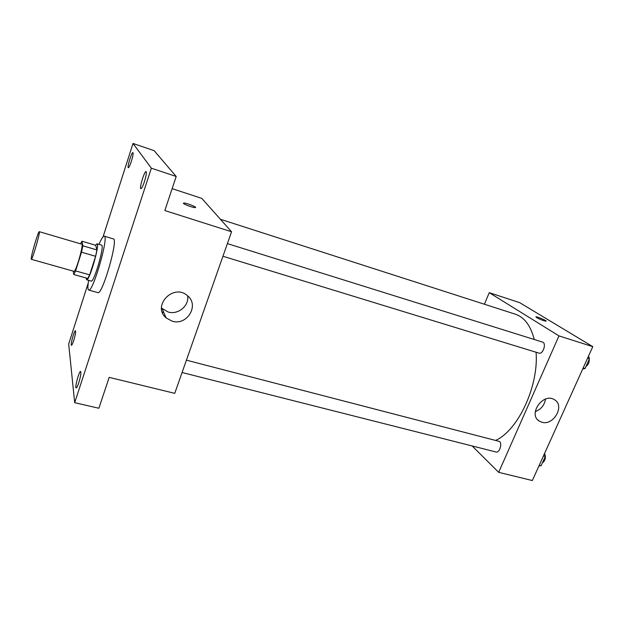 <?xml version="1.0" encoding="UTF-8"?>
<svg xmlns="http://www.w3.org/2000/svg" width="624" height="624" viewBox="0 0 624 624"><rect width="100%" height="100%" fill="white"/><g stroke="black" fill="none" stroke-linecap="round" stroke-linejoin="round"><path stroke-width="0.94" d="M31.2 258.835C31.06 255.458 38.392 230.747 39.265 231.683C40.661 231.27 32.269 260.38 31.309 259.288L31.2 258.835M39.265 231.683L81.814 244.195C83.967 244.023 75.722 272.641 73.983 271.346L31.309 259.288M81.923 241.215L95.706 245.287L96.915 249.928L95.62 256.3L89.669 274.872L75.59 270.894L81.51 252.197L82.867 245.801L81.923 241.215L80.59 243.836M73.273 271.144L73.772 274.521L75.59 270.894M89.669 274.872L87.773 278.46L73.772 274.521M86.143 278L86.619 279.786C89.248 281.627 100.207 243.617 97.001 243.781L95.519 245.232M97.001 243.781L101.587 245.138C104.894 245.014 93.959 282.945 91.229 281.073L86.619 279.786M95.62 256.3L81.51 252.197M96.915 249.928L82.867 245.801M99.005 244.374C101.384 238.774 103.132 236.036 104.239 236.168C109.223 235.872 92.765 292.984 88.694 290.082L88.046 288.967C87.766 287.352 87.961 284.482 88.639 280.348M104.239 236.168L113.357 238.906C118.661 238.711 102.258 295.604 97.867 292.617L88.694 290.082M144.425 181.662C142.865 186.225 141.679 188.573 140.86 188.705C139.066 188.557 144.518 170.664 146.078 171.584C146.734 172.552 146.18 175.906 144.425 181.662M78.764 382.816C77.633 386.186 76.768 387.902 76.183 387.956C74.537 387.949 79.178 370.703 80.621 371.452C81.268 372.707 80.652 376.498 78.764 382.816M73.733 340.47C72.696 343.613 71.924 345.22 71.432 345.298C70.13 345.314 74.342 330.104 75.457 330.743C75.941 331.765 75.364 335.01 73.733 340.47M131.36 161.335C129.987 165.446 128.973 167.575 128.31 167.723C126.914 167.645 131.734 151.835 132.928 152.599C133.411 153.403 132.889 156.312 131.36 161.335M88.234 283.054L68.679 344.035L74.685 402.675L151.359 168.191L133.013 143.458L103.077 236.792M74.685 402.675L98.881 408.252L109.184 377.364L174.759 393.354L231.551 231.769L164.837 210.553L176.202 176.475L154.136 150.665L133.013 143.458M231.551 231.769L201.786 198.377L172.138 188.651M163.254 311.212L162.622 313.053M176.202 176.475L151.359 168.191M172.154 321.173L166.124 317.905C151.694 306.041 173.371 283.132 187.294 295.565C199.805 304.879 187.184 326.056 172.154 321.173M183.425 203.346L183.62 203.011C185.656 202.605 197.847 207.386 195.289 207.589C193.775 207.956 184.08 204.493 183.425 203.346L183.62 203.018C185.359 202.636 196.147 206.653 195.546 207.464M187.645 295.862C189.329 305.815 178.051 315.112 168.082 311.984L161.499 308.092M220.428 219.281L515.276 314.168C524.355 317.218 530.681 325.658 534.261 339.495M536.086 352.24C538.808 386.03 518.193 430.154 495.908 440.263M182.091 372.505L496.033 452.002C499.411 453.172 502.507 443.843 499.52 441.457L186.42 360.173M227.386 243.61L542.506 342.077C546.764 343.099 543.02 354.682 538.941 353.114L222.947 256.246M472.15 445.949L498.677 472.337L558.971 335.899L489.255 292.672L484.396 304.231M498.677 472.337L532.342 480.542L592.8 346.655L519.652 302.64L489.255 292.672M592.8 346.655L558.971 335.899M541.78 422.206L539.362 421.145C527.576 414.539 543.137 392.223 554.393 399.688C565.25 405.436 553.589 426.122 541.78 422.206M536.57 317.577L535.922 316.828C537.108 316.469 547.669 321.025 546.023 321.181C543.574 320.798 540.423 319.597 536.57 317.577M545.477 399.095C544.495 405.155 541.102 409.328 535.291 411.606M538.957 465.902L541.102 465.73L545.306 456.433L544.502 453.625M541.102 465.73L539.245 465.262M545.306 456.433L543.449 455.949M544.557 453.492C546.156 457.306 545.399 460.504 542.295 463.094M582.691 369.049L585.039 368.542L589.454 358.777L588.51 356.148M585.039 368.542L583.175 367.973M589.454 358.777L587.59 358.192M589.274 359.182C589.376 362.388 588.276 364.814 585.975 366.475M162.217 308.786L166.124 317.905M537.779 419.866L539.362 421.145"/></g></svg>
